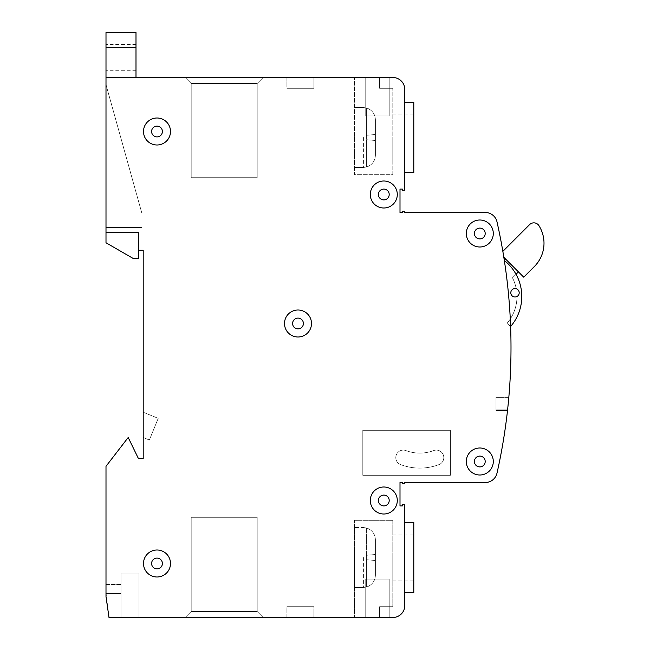 <?xml version="1.0" encoding="UTF-8"?>
<svg xmlns="http://www.w3.org/2000/svg" width="650" height="650" viewBox="0 0 650 650"><rect width="100%" height="100%" fill="white"/><g stroke="black" fill="none" stroke-linecap="round" stroke-linejoin="round"><path stroke-width="0.49" stroke-dasharray="3.25 2.44" d="M443.804 457.6A7.499 7.499 0 0 1 438.937 464.62A54.373 54.373 0 0 1 400.66 464.62A7.499 7.499 0 0 1 396.281 454.959A7.499 7.499 0 0 1 405.941 450.58A39.374 39.374 0 0 0 433.664 450.58A7.499 7.499 0 0 1 443.804 457.6A7.499 7.499 0 0 1 438.937 464.62A54.373 54.373 0 0 1 400.66 464.62A7.499 7.499 0 0 1 396.281 454.959A7.499 7.499 0 0 1 405.941 450.58A39.374 39.374 0 0 0 433.664 450.58A7.499 7.499 0 0 1 443.804 457.6A7.499 7.499 0 0 1 438.937 464.62A54.373 54.373 0 0 1 400.66 464.62A7.499 7.499 0 0 1 396.281 454.959A7.499 7.499 0 0 1 405.941 450.58A39.374 39.374 0 0 0 433.664 450.58A7.499 7.499 0 0 1 443.804 457.6A7.499 7.499 0 0 1 438.937 464.62A54.373 54.373 0 0 1 400.66 464.62A7.499 7.499 0 0 1 396.281 454.959A7.499 7.499 0 0 1 405.941 450.58A39.374 39.374 0 0 0 433.664 450.58A7.499 7.499 0 0 1 443.804 457.6A7.499 7.499 0 0 1 438.937 464.62A54.373 54.373 0 0 1 400.66 464.62A7.499 7.499 0 0 1 396.281 454.959A7.499 7.499 0 0 1 405.941 450.58A39.374 39.374 0 0 0 433.664 450.58A7.499 7.499 0 0 1 443.804 457.6A7.499 7.499 0 0 1 438.937 464.62A54.373 54.373 0 0 1 400.66 464.62A7.499 7.499 0 0 1 396.281 454.959A7.499 7.499 0 0 1 405.941 450.58A39.374 39.374 0 0 0 433.664 450.58A7.499 7.499 0 0 1 443.804 457.6M474.402 461.5A5.403 5.403 0 0 1 479.798 456.097A5.403 5.403 0 0 1 485.201 461.5A5.403 5.403 0 0 1 479.798 466.903A5.403 5.403 0 0 1 474.402 461.5A5.403 5.403 0 0 1 479.798 456.097A5.403 5.403 0 0 1 485.201 461.5A5.403 5.403 0 0 0 479.798 456.097A5.403 5.403 0 0 0 474.402 461.5A5.403 5.403 0 0 0 479.798 466.903A5.403 5.403 0 0 0 485.201 461.5A5.403 5.403 0 0 1 479.798 466.903A5.403 5.403 0 0 1 474.402 461.5A5.403 5.403 0 0 1 479.798 456.097A5.403 5.403 0 0 1 485.201 461.5A5.403 5.403 0 0 0 479.798 456.097A5.403 5.403 0 0 0 474.402 461.5A5.403 5.403 0 0 0 479.798 466.903A5.403 5.403 0 0 0 485.201 461.5A5.403 5.403 0 0 1 479.798 466.903A5.403 5.403 0 0 1 474.402 461.5M378.398 500.5A5.403 5.403 0 0 1 383.801 495.097A5.403 5.403 0 0 1 389.204 500.5A5.403 5.403 0 0 1 383.801 505.903A5.403 5.403 0 0 1 378.398 500.5A5.403 5.403 0 0 1 383.801 495.097A5.403 5.403 0 0 1 389.204 500.5A5.403 5.403 0 0 0 383.801 495.097A5.403 5.403 0 0 0 378.398 500.5A5.403 5.403 0 0 0 383.801 505.903A5.403 5.403 0 0 0 389.204 500.5A5.403 5.403 0 0 1 383.801 505.903A5.403 5.403 0 0 1 378.398 500.5A5.403 5.403 0 0 1 383.801 495.097A5.403 5.403 0 0 1 389.204 500.5A5.403 5.403 0 0 0 383.801 495.097A5.403 5.403 0 0 0 378.398 500.5A5.403 5.403 0 0 0 383.801 505.903A5.403 5.403 0 0 0 389.204 500.5A5.403 5.403 0 0 1 383.801 505.903A5.403 5.403 0 0 1 378.398 500.5M474.402 233.496A5.403 5.403 0 0 1 479.798 228.101A5.403 5.403 0 0 1 485.201 233.496A5.403 5.403 0 0 1 479.798 238.899A5.403 5.403 0 0 1 474.402 233.496A5.403 5.403 0 0 1 479.798 228.101A5.403 5.403 0 0 1 485.201 233.496A5.403 5.403 0 0 0 479.798 228.101A5.403 5.403 0 0 0 474.402 233.496A5.403 5.403 0 0 0 479.798 238.899A5.403 5.403 0 0 0 485.201 233.496A5.403 5.403 0 0 1 479.798 238.899A5.403 5.403 0 0 1 474.402 233.496A5.403 5.403 0 0 1 479.798 228.101A5.403 5.403 0 0 1 485.201 233.496A5.403 5.403 0 0 0 479.798 228.101A5.403 5.403 0 0 0 474.402 233.496A5.403 5.403 0 0 0 479.798 238.899A5.403 5.403 0 0 0 485.201 233.496A5.403 5.403 0 0 1 479.798 238.899A5.403 5.403 0 0 1 474.402 233.496M378.398 194.496A5.403 5.403 0 0 1 383.801 189.101A5.403 5.403 0 0 1 389.204 194.496A5.403 5.403 0 0 1 383.801 199.899A5.403 5.403 0 0 1 378.398 194.496A5.403 5.403 0 0 1 383.801 189.101A5.403 5.403 0 0 1 389.204 194.496A5.403 5.403 0 0 0 383.801 189.101A5.403 5.403 0 0 0 378.398 194.496A5.403 5.403 0 0 0 383.801 199.899A5.403 5.403 0 0 0 389.204 194.496A5.403 5.403 0 0 1 383.801 199.899A5.403 5.403 0 0 1 378.398 194.496A5.403 5.403 0 0 1 383.801 189.101A5.403 5.403 0 0 1 389.204 194.496A5.403 5.403 0 0 0 383.801 189.101A5.403 5.403 0 0 0 378.398 194.496A5.403 5.403 0 0 0 383.801 199.899A5.403 5.403 0 0 0 389.204 194.496A5.403 5.403 0 0 1 383.801 199.899A5.403 5.403 0 0 1 378.398 194.496M292.598 323.497A5.403 5.403 0 0 1 298.001 318.102A5.403 5.403 0 0 1 303.404 323.497A5.403 5.403 0 0 1 298.001 328.9A5.403 5.403 0 0 1 292.598 323.497A5.403 5.403 0 0 1 298.001 318.102A5.403 5.403 0 0 1 303.404 323.497A5.403 5.403 0 0 0 298.001 318.102A5.403 5.403 0 0 0 292.598 323.497A5.403 5.403 0 0 0 298.001 328.9A5.403 5.403 0 0 0 303.404 323.497A5.403 5.403 0 0 1 298.001 328.9A5.403 5.403 0 0 1 292.598 323.497A5.403 5.403 0 0 1 298.001 318.102A5.403 5.403 0 0 1 303.404 323.497A5.403 5.403 0 0 0 298.001 318.102A5.403 5.403 0 0 0 292.598 323.497A5.403 5.403 0 0 0 298.001 328.9A5.403 5.403 0 0 0 303.404 323.497A5.403 5.403 0 0 1 298.001 328.9A5.403 5.403 0 0 1 292.598 323.497M151.596 131.503A5.403 5.403 0 0 1 156.999 126.1A5.403 5.403 0 0 1 162.403 131.503A5.403 5.403 0 0 1 156.999 136.898A5.403 5.403 0 0 1 151.596 131.503A5.403 5.403 0 0 1 156.999 126.1A5.403 5.403 0 0 1 162.403 131.503A5.403 5.403 0 0 0 156.999 126.1A5.403 5.403 0 0 0 151.596 131.503A5.403 5.403 0 0 0 156.999 136.898A5.403 5.403 0 0 0 162.403 131.503A5.403 5.403 0 0 1 156.999 136.898A5.403 5.403 0 0 1 151.596 131.503A5.403 5.403 0 0 1 156.999 126.1A5.403 5.403 0 0 1 162.403 131.503A5.403 5.403 0 0 0 156.999 126.1A5.403 5.403 0 0 0 151.596 131.503A5.403 5.403 0 0 0 156.999 136.898A5.403 5.403 0 0 0 162.403 131.503A5.403 5.403 0 0 1 156.999 136.898A5.403 5.403 0 0 1 151.596 131.503M151.596 563.501A5.403 5.403 0 0 1 156.999 558.098A5.403 5.403 0 0 1 162.403 563.501A5.403 5.403 0 0 1 156.999 568.896A5.403 5.403 0 0 1 151.596 563.501A5.403 5.403 0 0 1 156.999 558.098A5.403 5.403 0 0 1 162.403 563.501A5.403 5.403 0 0 0 156.999 558.098A5.403 5.403 0 0 0 151.596 563.501A5.403 5.403 0 0 0 156.999 568.896A5.403 5.403 0 0 0 162.403 563.501A5.403 5.403 0 0 1 156.999 568.896A5.403 5.403 0 0 1 151.596 563.501A5.403 5.403 0 0 1 156.999 558.098A5.403 5.403 0 0 1 162.403 563.501A5.403 5.403 0 0 0 156.999 558.098A5.403 5.403 0 0 0 151.596 563.501A5.403 5.403 0 0 0 156.999 568.896A5.403 5.403 0 0 0 162.403 563.501A5.403 5.403 0 0 1 156.999 568.896A5.403 5.403 0 0 1 151.596 563.501M143.504 563.501A13.504 13.504 0 0 1 156.999 549.997A13.504 13.504 0 0 1 170.503 563.501A13.504 13.504 0 0 1 156.999 576.997A13.504 13.504 0 0 1 143.504 563.501A13.504 13.504 0 0 1 156.999 549.997A13.504 13.504 0 0 1 170.503 563.501A13.504 13.504 0 0 1 156.999 576.997A13.504 13.504 0 0 1 143.504 563.501A13.504 13.504 0 0 1 156.999 549.997A13.504 13.504 0 0 1 170.503 563.501A13.504 13.504 0 0 1 156.999 576.997A13.504 13.504 0 0 1 143.504 563.501A13.504 13.504 0 0 1 156.999 549.997A13.504 13.504 0 0 1 170.503 563.501A13.504 13.504 0 0 1 156.999 576.997A13.504 13.504 0 0 1 143.504 563.501A13.504 13.504 0 0 1 156.999 549.997A13.504 13.504 0 0 1 170.503 563.501A13.504 13.504 0 0 1 156.999 576.997A13.504 13.504 0 0 1 143.504 563.501A13.504 13.504 0 0 1 156.999 549.997A13.504 13.504 0 0 1 170.503 563.501A13.504 13.504 0 0 1 156.999 576.997A13.504 13.504 0 0 1 143.504 563.501A13.504 13.504 0 0 1 156.999 549.997A13.504 13.504 0 0 1 170.503 563.501A13.504 13.504 0 0 1 156.999 576.997A13.504 13.504 0 0 1 143.504 563.501A13.504 13.504 0 0 1 156.999 549.997A13.504 13.504 0 0 1 170.503 563.501A13.504 13.504 0 0 1 156.999 576.997A13.504 13.504 0 0 1 143.504 563.501A13.504 13.504 0 0 1 156.999 549.997A13.504 13.504 0 0 1 170.503 563.501A13.504 13.504 0 0 1 156.999 576.997A13.504 13.504 0 0 1 143.504 563.501A13.504 13.504 0 0 1 156.999 549.997A13.504 13.504 0 0 1 170.503 563.501A13.504 13.504 0 0 1 156.999 576.997A13.504 13.504 0 0 1 143.504 563.501A13.504 13.504 0 0 1 156.999 549.997A13.504 13.504 0 0 1 170.503 563.501A13.504 13.504 0 0 1 156.999 576.997A13.504 13.504 0 0 1 143.504 563.501M143.504 131.503A13.504 13.504 0 0 1 156.999 117.999A13.504 13.504 0 0 1 170.503 131.503A13.504 13.504 0 0 1 156.999 144.999A13.504 13.504 0 0 1 143.504 131.503A13.504 13.504 0 0 1 156.999 117.999A13.504 13.504 0 0 1 170.503 131.503A13.504 13.504 0 0 1 156.999 144.999A13.504 13.504 0 0 1 143.504 131.503A13.504 13.504 0 0 1 156.999 117.999A13.504 13.504 0 0 1 170.503 131.503A13.504 13.504 0 0 1 156.999 144.999A13.504 13.504 0 0 1 143.504 131.503A13.504 13.504 0 0 1 156.999 117.999A13.504 13.504 0 0 1 170.503 131.503A13.504 13.504 0 0 1 156.999 144.999A13.504 13.504 0 0 1 143.504 131.503A13.504 13.504 0 0 1 156.999 117.999A13.504 13.504 0 0 1 170.503 131.503A13.504 13.504 0 0 1 156.999 144.999A13.504 13.504 0 0 1 143.504 131.503A13.504 13.504 0 0 1 156.999 117.999A13.504 13.504 0 0 1 170.503 131.503A13.504 13.504 0 0 1 156.999 144.999A13.504 13.504 0 0 1 143.504 131.503A13.504 13.504 0 0 1 156.999 117.999A13.504 13.504 0 0 1 170.503 131.503A13.504 13.504 0 0 1 156.999 144.999A13.504 13.504 0 0 1 143.504 131.503A13.504 13.504 0 0 1 156.999 117.999A13.504 13.504 0 0 1 170.503 131.503A13.504 13.504 0 0 1 156.999 144.999A13.504 13.504 0 0 1 143.504 131.503A13.504 13.504 0 0 1 156.999 117.999A13.504 13.504 0 0 1 170.503 131.503A13.504 13.504 0 0 1 156.999 144.999A13.504 13.504 0 0 1 143.504 131.503A13.504 13.504 0 0 1 156.999 117.999A13.504 13.504 0 0 1 170.503 131.503A13.504 13.504 0 0 1 156.999 144.999A13.504 13.504 0 0 1 143.504 131.503A13.504 13.504 0 0 1 156.999 117.999A13.504 13.504 0 0 1 170.503 131.503A13.504 13.504 0 0 1 156.999 144.999A13.504 13.504 0 0 1 143.504 131.503M284.497 323.497A13.504 13.504 0 0 1 298.001 310.001A13.504 13.504 0 0 1 311.496 323.497A13.504 13.504 0 0 1 298.001 337.001A13.504 13.504 0 0 1 284.497 323.497A13.504 13.504 0 0 1 298.001 310.001A13.504 13.504 0 0 1 311.496 323.497A13.504 13.504 0 0 1 298.001 337.001A13.504 13.504 0 0 1 284.497 323.497A13.504 13.504 0 0 1 298.001 310.001A13.504 13.504 0 0 1 311.496 323.497A13.504 13.504 0 0 1 298.001 337.001A13.504 13.504 0 0 1 284.497 323.497A13.504 13.504 0 0 1 298.001 310.001A13.504 13.504 0 0 1 311.496 323.497A13.504 13.504 0 0 1 298.001 337.001A13.504 13.504 0 0 1 284.497 323.497A13.504 13.504 0 0 1 298.001 310.001A13.504 13.504 0 0 1 311.496 323.497A13.504 13.504 0 0 1 298.001 337.001A13.504 13.504 0 0 1 284.497 323.497A13.504 13.504 0 0 1 298.001 310.001A13.504 13.504 0 0 1 311.496 323.497A13.504 13.504 0 0 1 298.001 337.001A13.504 13.504 0 0 1 284.497 323.497A13.504 13.504 0 0 1 298.001 310.001A13.504 13.504 0 0 1 311.496 323.497A13.504 13.504 0 0 1 298.001 337.001A13.504 13.504 0 0 1 284.497 323.497A13.504 13.504 0 0 1 298.001 310.001A13.504 13.504 0 0 1 311.496 323.497A13.504 13.504 0 0 1 298.001 337.001A13.504 13.504 0 0 1 284.497 323.497A13.504 13.504 0 0 1 298.001 310.001A13.504 13.504 0 0 1 311.496 323.497A13.504 13.504 0 0 1 298.001 337.001A13.504 13.504 0 0 1 284.497 323.497A13.504 13.504 0 0 1 298.001 310.001A13.504 13.504 0 0 1 311.496 323.497A13.504 13.504 0 0 1 298.001 337.001A13.504 13.504 0 0 1 284.497 323.497A13.504 13.504 0 0 1 298.001 310.001A13.504 13.504 0 0 1 311.496 323.497A13.504 13.504 0 0 1 298.001 337.001A13.504 13.504 0 0 1 284.497 323.497M370.297 194.496A13.504 13.504 0 0 1 383.801 181.001A13.504 13.504 0 0 1 397.296 194.496A13.504 13.504 0 0 1 383.801 208A13.504 13.504 0 0 1 370.297 194.496A13.504 13.504 0 0 1 383.801 181.001A13.504 13.504 0 0 1 397.296 194.496A13.504 13.504 0 0 1 383.801 208A13.504 13.504 0 0 1 370.297 194.496A13.504 13.504 0 0 1 383.801 181.001A13.504 13.504 0 0 1 397.296 194.496A13.504 13.504 0 0 1 383.801 208A13.504 13.504 0 0 1 370.297 194.496A13.504 13.504 0 0 1 383.801 181.001A13.504 13.504 0 0 1 397.296 194.496A13.504 13.504 0 0 1 383.801 208A13.504 13.504 0 0 1 370.297 194.496A13.504 13.504 0 0 1 383.801 181.001A13.504 13.504 0 0 1 397.296 194.496A13.504 13.504 0 0 1 383.801 208A13.504 13.504 0 0 1 370.297 194.496A13.504 13.504 0 0 1 383.801 181.001A13.504 13.504 0 0 1 397.296 194.496A13.504 13.504 0 0 1 383.801 208A13.504 13.504 0 0 1 370.297 194.496A13.504 13.504 0 0 1 383.801 181.001A13.504 13.504 0 0 1 397.296 194.496A13.504 13.504 0 0 1 383.801 208A13.504 13.504 0 0 1 370.297 194.496A13.504 13.504 0 0 1 383.801 181.001A13.504 13.504 0 0 1 397.296 194.496A13.504 13.504 0 0 1 383.801 208A13.504 13.504 0 0 1 370.297 194.496A13.504 13.504 0 0 1 383.801 181.001A13.504 13.504 0 0 1 397.296 194.496A13.504 13.504 0 0 1 383.801 208A13.504 13.504 0 0 1 370.297 194.496A13.504 13.504 0 0 1 383.801 181.001A13.504 13.504 0 0 1 397.296 194.496A13.504 13.504 0 0 1 383.801 208A13.504 13.504 0 0 1 370.297 194.496A13.504 13.504 0 0 1 383.801 181.001A13.504 13.504 0 0 1 397.296 194.496A13.504 13.504 0 0 1 383.801 208A13.504 13.504 0 0 1 370.297 194.496M466.302 233.496A13.504 13.504 0 0 1 479.798 220.001A13.504 13.504 0 0 1 493.301 233.496A13.504 13.504 0 0 1 479.798 247A13.504 13.504 0 0 1 466.302 233.496A13.504 13.504 0 0 1 479.798 220.001A13.504 13.504 0 0 1 493.301 233.496A13.504 13.504 0 0 1 479.798 247A13.504 13.504 0 0 1 466.302 233.496A13.504 13.504 0 0 1 479.798 220.001A13.504 13.504 0 0 1 493.301 233.496A13.504 13.504 0 0 1 479.798 247A13.504 13.504 0 0 1 466.302 233.496A13.504 13.504 0 0 1 479.798 220.001A13.504 13.504 0 0 1 493.301 233.496A13.504 13.504 0 0 1 479.798 247A13.504 13.504 0 0 1 466.302 233.496A13.504 13.504 0 0 1 479.798 220.001A13.504 13.504 0 0 1 493.301 233.496A13.504 13.504 0 0 1 479.798 247A13.504 13.504 0 0 1 466.302 233.496A13.504 13.504 0 0 1 479.798 220.001A13.504 13.504 0 0 1 493.301 233.496A13.504 13.504 0 0 1 479.798 247A13.504 13.504 0 0 1 466.302 233.496A13.504 13.504 0 0 1 479.798 220.001A13.504 13.504 0 0 1 493.301 233.496A13.504 13.504 0 0 1 479.798 247A13.504 13.504 0 0 1 466.302 233.496A13.504 13.504 0 0 1 479.798 220.001A13.504 13.504 0 0 1 493.301 233.496A13.504 13.504 0 0 1 479.798 247A13.504 13.504 0 0 1 466.302 233.496A13.504 13.504 0 0 1 479.798 220.001A13.504 13.504 0 0 1 493.301 233.496A13.504 13.504 0 0 1 479.798 247A13.504 13.504 0 0 1 466.302 233.496A13.504 13.504 0 0 1 479.798 220.001A13.504 13.504 0 0 1 493.301 233.496A13.504 13.504 0 0 1 479.798 247A13.504 13.504 0 0 1 466.302 233.496A13.504 13.504 0 0 1 479.798 220.001A13.504 13.504 0 0 1 493.301 233.496A13.504 13.504 0 0 1 479.798 247A13.504 13.504 0 0 1 466.302 233.496M370.297 500.5A13.504 13.504 0 0 1 383.801 486.996A13.504 13.504 0 0 1 397.296 500.5A13.504 13.504 0 0 1 383.801 514.004A13.504 13.504 0 0 1 370.297 500.5A13.504 13.504 0 0 1 383.801 486.996A13.504 13.504 0 0 1 397.296 500.5A13.504 13.504 0 0 1 383.801 514.004A13.504 13.504 0 0 1 370.297 500.5A13.504 13.504 0 0 1 383.801 486.996A13.504 13.504 0 0 1 397.296 500.5A13.504 13.504 0 0 1 383.801 514.004A13.504 13.504 0 0 1 370.297 500.5A13.504 13.504 0 0 1 383.801 486.996A13.504 13.504 0 0 1 397.296 500.5A13.504 13.504 0 0 1 383.801 514.004A13.504 13.504 0 0 1 370.297 500.5A13.504 13.504 0 0 1 383.801 486.996A13.504 13.504 0 0 1 397.296 500.5A13.504 13.504 0 0 1 383.801 514.004A13.504 13.504 0 0 1 370.297 500.5A13.504 13.504 0 0 1 383.801 486.996A13.504 13.504 0 0 1 397.296 500.5A13.504 13.504 0 0 1 383.801 514.004A13.504 13.504 0 0 1 370.297 500.5A13.504 13.504 0 0 1 383.801 486.996A13.504 13.504 0 0 1 397.296 500.5A13.504 13.504 0 0 1 383.801 514.004A13.504 13.504 0 0 1 370.297 500.5A13.504 13.504 0 0 1 383.801 486.996A13.504 13.504 0 0 1 397.296 500.5A13.504 13.504 0 0 1 383.801 514.004A13.504 13.504 0 0 1 370.297 500.5A13.504 13.504 0 0 1 383.801 486.996A13.504 13.504 0 0 1 397.296 500.5A13.504 13.504 0 0 1 383.801 514.004A13.504 13.504 0 0 1 370.297 500.5A13.504 13.504 0 0 1 383.801 486.996A13.504 13.504 0 0 1 397.296 500.5A13.504 13.504 0 0 1 383.801 514.004A13.504 13.504 0 0 1 370.297 500.5A13.504 13.504 0 0 1 383.801 486.996A13.504 13.504 0 0 1 397.296 500.5A13.504 13.504 0 0 1 383.801 514.004A13.504 13.504 0 0 1 370.297 500.5M466.302 461.5A13.504 13.504 0 0 1 479.798 447.996A13.504 13.504 0 0 1 493.301 461.5A13.504 13.504 0 0 1 479.798 475.004A13.504 13.504 0 0 1 466.302 461.5A13.504 13.504 0 0 1 479.798 447.996A13.504 13.504 0 0 1 493.301 461.5A13.504 13.504 0 0 1 479.798 475.004A13.504 13.504 0 0 1 466.302 461.5A13.504 13.504 0 0 1 479.798 447.996A13.504 13.504 0 0 1 493.301 461.5A13.504 13.504 0 0 1 479.798 475.004A13.504 13.504 0 0 1 466.302 461.5A13.504 13.504 0 0 1 479.798 447.996A13.504 13.504 0 0 1 493.301 461.5A13.504 13.504 0 0 1 479.798 475.004A13.504 13.504 0 0 1 466.302 461.5A13.504 13.504 0 0 1 479.798 447.996A13.504 13.504 0 0 1 493.301 461.5A13.504 13.504 0 0 1 479.798 475.004A13.504 13.504 0 0 1 466.302 461.5A13.504 13.504 0 0 1 479.798 447.996A13.504 13.504 0 0 1 493.301 461.5A13.504 13.504 0 0 1 479.798 475.004A13.504 13.504 0 0 1 466.302 461.5A13.504 13.504 0 0 1 479.798 447.996A13.504 13.504 0 0 1 493.301 461.5A13.504 13.504 0 0 1 479.798 475.004A13.504 13.504 0 0 1 466.302 461.5A13.504 13.504 0 0 1 479.798 447.996A13.504 13.504 0 0 1 493.301 461.5A13.504 13.504 0 0 1 479.798 475.004A13.504 13.504 0 0 1 466.302 461.5A13.504 13.504 0 0 1 479.798 447.996A13.504 13.504 0 0 1 493.301 461.5A13.504 13.504 0 0 1 479.798 475.004A13.504 13.504 0 0 1 466.302 461.5A13.504 13.504 0 0 1 479.798 447.996A13.504 13.504 0 0 1 493.301 461.5A13.504 13.504 0 0 1 479.798 475.004A13.504 13.504 0 0 1 466.302 461.5A13.504 13.504 0 0 1 479.798 447.996A13.504 13.504 0 0 1 493.301 461.5A13.504 13.504 0 0 1 479.798 475.004A13.504 13.504 0 0 1 466.302 461.5M521.779 296.506A45.874 45.874 0 0 1 510.616 326.503L506.984 323.359A41.072 41.072 0 0 0 516.977 296.489A4.201 4.201 0 0 0 519.204 292.784A4.201 4.201 0 0 1 516.977 296.489A41.072 41.072 0 0 1 506.984 323.359A41.072 41.072 0 0 0 516.977 296.489A41.072 41.072 0 0 1 506.984 323.359A41.072 41.072 0 0 0 516.977 296.489A4.201 4.201 0 0 0 516.246 288.771A4.201 4.201 0 0 1 515.003 296.985A4.201 4.201 0 0 1 510.802 292.784A4.201 4.201 0 0 1 515.003 288.584A4.201 4.201 0 0 1 519.204 292.784A4.201 4.201 0 0 0 516.246 288.771A41.072 41.072 0 0 0 512.476 277.81A41.072 41.072 0 0 1 516.246 288.771A4.201 4.201 0 0 1 515.003 296.985A4.201 4.201 0 0 1 510.802 292.784A4.201 4.201 0 0 1 515.003 288.584A4.201 4.201 0 0 1 519.204 292.784A4.201 4.201 0 0 1 515.003 296.985A4.201 4.201 0 0 1 510.802 292.784A4.201 4.201 0 0 1 515.003 288.584A4.201 4.201 0 0 1 519.204 292.784A4.201 4.201 0 0 0 516.246 288.771A41.072 41.072 0 0 0 512.476 277.81A41.072 41.072 0 0 1 516.246 288.771A4.201 4.201 0 0 1 515.003 296.985A4.201 4.201 0 0 1 510.802 292.784A4.201 4.201 0 0 1 515.003 288.584A4.201 4.201 0 0 1 519.204 292.784A4.201 4.201 0 0 1 515.003 296.985A4.201 4.201 0 0 1 510.802 292.784A4.201 4.201 0 0 1 515.003 288.584A4.201 4.201 0 0 1 516.977 296.489A41.072 41.072 0 0 1 506.984 323.359L510.616 326.503A45.874 45.874 0 0 0 516.027 274.259L512.476 277.81A41.072 41.072 0 0 1 516.246 288.771A41.072 41.072 0 0 0 512.476 277.81L518.424 271.863L505.7 259.131L504.327 260.504A45.874 45.874 0 0 1 516.027 274.259L518.424 271.863L505.7 259.131L504.327 260.504A45.874 45.874 0 0 1 521.779 296.506A45.874 45.874 0 0 0 516.027 274.259L512.476 277.81L518.424 271.863L505.7 259.131L504.327 260.504A45.874 45.874 0 0 1 516.027 274.259L518.424 271.863L505.7 259.131L504.327 260.504A570.602 570.602 0 0 1 510.616 326.503A45.874 45.874 0 0 0 521.779 296.506A45.874 45.874 0 0 1 510.616 326.503A45.874 45.874 0 0 0 516.027 274.259L512.476 277.81L518.424 271.863L505.7 259.131L504.327 260.504A570.602 570.602 0 0 1 510.616 326.503A45.874 45.874 0 0 0 504.327 260.504A45.874 45.874 0 0 1 510.616 326.503A45.874 45.874 0 0 0 521.779 296.506A45.874 45.874 0 0 1 510.616 326.503L506.984 323.359L510.616 326.503A570.602 570.602 0 0 0 504.327 260.504A45.874 45.874 0 0 1 521.779 296.506A45.874 45.874 0 0 0 504.327 260.504A570.602 570.602 0 0 1 510.616 326.503L506.984 323.359L510.616 326.503A570.602 570.602 0 0 0 504.327 260.504A45.874 45.874 0 0 1 521.779 296.506A45.874 45.874 0 0 0 504.327 260.504A45.874 45.874 0 0 1 510.616 326.503A570.602 570.602 0 0 0 504.327 260.504A45.874 45.874 0 0 1 516.027 274.259M413.798 592.597L404.804 592.597L413.798 592.597L413.798 522.397L413.798 592.597L413.798 522.397L413.798 592.597L413.798 522.397L404.804 522.397L404.804 592.597L404.804 522.397L404.804 592.597L404.804 522.397L404.804 592.597L404.804 522.397L413.798 522.397M413.798 172.599L404.804 172.599L413.798 172.599L413.798 102.399L413.798 172.599L413.798 102.399L413.798 172.599L413.798 102.399L404.804 102.399L404.804 172.599L404.804 102.399L404.804 172.599L404.804 102.399L404.804 172.599L404.804 102.399L404.804 172.599L404.804 102.399L413.798 102.399M544.001 243.222A33.004 33.004 0 0 0 538.939 225.656A5.996 5.996 0 0 0 529.612 224.607L502.848 251.379A570.602 570.602 0 0 1 503.815 257.254A570.602 570.602 0 0 0 502.848 251.379A570.602 570.602 0 0 1 503.815 257.254L523.729 277.16L534.332 266.557A33.004 33.004 0 0 0 538.939 225.656A5.996 5.996 0 0 0 529.612 224.607A5.996 5.996 0 0 1 538.939 225.656A33.004 33.004 0 0 1 544.001 243.222A33.004 33.004 0 0 0 538.939 225.656A5.996 5.996 0 0 0 529.612 224.607L502.848 251.379A570.602 570.602 0 0 1 503.815 257.254L523.729 277.16L534.332 266.557A33.004 33.004 0 0 0 538.939 225.656A5.996 5.996 0 0 0 529.612 224.607L502.848 251.379A570.602 570.602 0 0 1 503.815 257.254L523.729 277.16L534.332 266.557A33.004 33.004 0 0 0 544.001 243.222A33.004 33.004 0 0 1 534.332 266.557A33.004 33.004 0 0 0 544.001 243.222M105.999 57.403L105.999 44.501L105.999 57.403M135.996 57.403L135.996 44.501L135.996 57.403M286.902 617.5L286.902 606.702L313.901 606.702L313.901 617.5L286.902 617.5L313.901 617.5L286.902 617.5L313.901 617.5L286.902 617.5L313.901 617.5L313.901 606.702L286.902 606.702L286.902 617.5L313.901 617.5L313.901 606.702L286.902 606.702L313.901 606.702L286.902 606.702L286.902 617.5L313.901 617.5M286.902 88.303L313.901 88.303L286.902 88.303L286.902 77.496L313.901 77.496L286.902 77.496L313.901 77.496L286.902 77.496L313.901 77.496L286.902 77.496L286.902 88.303L313.901 88.303L313.901 77.496L313.901 88.303L286.902 88.303L313.901 88.303L286.902 88.303L286.902 77.496M375.399 155.244L375.399 137.499L375.399 155.244C375.123 160.834 372.401 164.678 367.226 166.782L367.226 166.782C372.401 164.678 375.123 160.834 375.399 155.244L375.399 119.754L375.399 155.244C375.123 160.834 372.401 164.678 367.226 166.782L366.397 166.709L367.226 166.782C372.401 164.678 375.123 160.834 375.399 155.244L375.399 137.499L375.399 155.244C375.123 160.834 372.401 164.678 367.226 166.782L366.397 166.709L367.226 166.782C372.401 164.678 375.123 160.834 375.399 155.244L375.399 119.754L375.399 134.501L366.397 135.289L375.399 134.501L366.397 135.289L366.397 166.709L367.226 166.782L366.397 166.709L366.397 139.709L375.399 140.498L375.399 155.244M354.396 557.497L354.396 587.503L354.396 557.497M354.396 137.499L354.396 167.497L354.396 137.499M392.803 137.499L392.803 160.899L392.803 137.499M392.803 557.497L392.803 580.897L392.803 557.497M375.399 557.497L375.399 539.752C375.123 534.162 372.401 530.319 367.226 528.214L367.226 528.214C372.401 530.319 375.123 534.162 375.399 539.752L375.399 557.497L375.399 539.752C375.123 534.162 372.401 530.319 367.226 528.214L366.397 528.288L367.226 528.214C372.401 530.319 375.123 534.162 375.399 539.752L375.399 575.25L375.399 539.752C375.123 534.162 372.401 530.319 367.226 528.214L366.397 528.288L367.226 528.214C372.401 530.319 375.123 534.162 375.399 539.752L375.399 560.503L375.399 539.752L375.399 560.503L366.397 559.715L375.399 560.503L366.397 559.715L375.399 560.503L375.399 575.25L375.399 557.497M367.226 586.788C372.393 584.683 375.115 580.84 375.399 575.25L375.399 560.503L366.397 559.715L366.397 555.287L375.399 554.499L366.397 555.287L375.399 554.499L366.397 555.287L366.397 559.715L375.399 560.503L366.397 559.715L375.399 560.503L375.399 575.25C375.115 580.84 372.393 584.683 367.226 586.788L367.226 586.788C372.393 584.683 375.115 580.84 375.399 575.25C375.115 580.84 372.393 584.683 367.226 586.788L367.226 586.788C372.393 584.683 375.115 580.84 375.399 575.25C375.115 580.84 372.393 584.683 367.226 586.788L366.397 586.714L366.397 528.288L367.226 528.214L366.397 528.288L366.397 555.287L375.399 554.499L366.397 555.287L375.399 554.499L366.397 555.287L366.397 559.715L375.399 560.503L366.397 559.715L375.399 560.503L366.397 559.715L366.397 528.288L366.397 555.287L375.399 554.499L366.397 555.287L375.399 554.499L366.397 555.287L366.397 586.714L367.226 586.788L366.397 586.714L366.397 559.715L366.397 586.714L367.226 586.788L366.397 586.714L366.397 559.715L366.397 586.714L367.226 586.788M105.999 584.496L120.997 584.496L120.997 593.499L120.997 584.496L105.999 584.496L105.999 593.499L105.999 584.496L105.999 593.499L105.999 584.496L105.999 593.499L105.999 584.496L120.997 584.496L120.997 617.5L139.002 617.5L120.997 617.5L139.002 617.5L139.002 573.097L139.002 617.5L108.997 617.5L105.999 596.497L108.997 617.5L392.803 617.5A12.001 12.001 0 0 0 404.804 605.499L404.804 504.701L402.399 504.701L404.804 504.701L404.804 605.499A12.001 12.001 0 0 1 392.803 617.5A12.001 12.001 0 0 0 404.804 605.499L404.804 504.701L402.399 504.701L404.804 504.701L404.804 605.499A12.001 12.001 0 0 1 392.803 617.5L379.6 617.5L379.6 606.702L392.803 606.702L379.6 606.702L379.6 617.5L354.396 617.5L365.202 617.5L365.202 579.101L389.204 579.101L389.204 617.5L379.6 617.5L379.6 606.702L392.803 606.702L379.6 606.702L379.6 617.5L354.396 617.5L365.202 617.5L365.202 579.101L389.204 579.101L389.204 617.5L392.803 617.5A12.001 12.001 0 0 0 404.804 605.499L404.804 504.701L402.399 504.701L402.399 505.903L402.399 504.701L402.399 505.903L402.399 504.701L402.399 505.903L400.002 505.903L402.399 505.903L400.002 505.903L400.002 482.503L400.002 505.903L400.002 482.503L402.399 482.503L400.002 482.503L402.399 482.503L402.399 483.698L402.399 482.503L402.399 483.698L402.399 482.503L402.399 483.698L404.804 483.698L404.804 482.503L485.29 482.503A12.001 12.001 0 0 0 496.998 473.143A570.602 570.602 0 0 0 496.998 221.861A12.001 12.001 0 0 0 485.29 212.501L404.804 212.501L404.804 211.299L402.399 211.299L404.804 211.299L404.804 212.501L404.804 211.299L402.399 211.299L404.804 211.299L404.804 212.501L404.804 211.299L402.399 211.299L402.399 212.501L402.399 211.299L402.399 212.501L402.399 211.299L402.399 212.501L400.002 212.501L402.399 212.501L400.002 212.501L400.002 189.101L400.002 212.501L400.002 189.101L402.399 189.101L400.002 189.101L402.399 189.101L402.399 190.304L402.399 189.101L402.399 190.304L402.399 189.101L402.399 190.304L404.804 190.304L404.804 89.497A12.001 12.001 0 0 0 392.803 77.496L389.204 77.496L389.204 115.903L365.202 115.903L365.202 77.496L354.396 77.496L389.204 77.496L389.204 115.903L365.202 115.903L365.202 77.496L105.999 77.496L105.999 232.302L105.999 77.496L105.999 232.302L138.401 232.302L105.999 232.302L138.401 232.302L138.401 258.7L133.599 258.7L105.999 242.767L105.999 47.499L105.999 242.767L133.599 258.7L105.999 242.767L105.999 32.5L105.999 242.767L133.599 258.7L138.401 258.7L133.599 258.7L105.999 242.767L105.999 32.5L105.999 47.499L135.996 47.499L135.996 77.496L105.999 77.496L105.999 232.302L138.401 232.302L138.401 250.299L138.401 232.302L105.999 232.302L135.996 232.302L105.999 232.302L105.999 77.496L105.999 232.302L105.999 77.496L105.999 232.302L138.401 232.302L138.401 258.7L138.401 232.302L138.401 250.299L138.401 232.302L105.999 232.302L105.999 77.496L105.999 232.302L138.401 232.302L138.401 258.7L133.599 258.7L138.401 258.7L138.401 232.302L138.401 250.299L138.401 232.302L105.999 232.302L105.999 77.496L105.999 232.302M507.512 410.499A570.602 570.602 0 0 0 508.82 397.296A570.602 570.602 0 0 1 507.512 410.499L495.999 410.499L495.999 397.296L495.999 410.499L495.999 397.296L495.999 410.499L495.999 397.296L495.999 410.499L507.512 410.499A570.602 570.602 0 0 0 508.82 397.296L495.999 397.296L508.82 397.296A570.602 570.602 0 0 1 507.512 410.499L495.999 410.499L507.512 410.499A570.602 570.602 0 0 0 508.82 397.296L495.999 397.296L508.82 397.296A570.602 570.602 0 0 1 507.512 410.499L495.999 410.499L507.512 410.499M263.201 77.496L185.201 77.496L263.201 77.496L257.197 83.501L191.197 83.501L257.197 83.501L191.197 83.501L185.201 77.496L263.201 77.496L257.197 83.501L191.197 83.501L185.201 77.496L263.201 77.496L185.201 77.496L191.197 83.501L257.197 83.501L257.197 177.702L191.197 177.702L191.197 83.501L185.201 77.496L263.201 77.496L257.197 83.501L257.197 177.702L257.197 83.501L257.197 177.702L191.197 177.702L191.197 83.501L257.197 83.501L263.201 77.496L257.197 83.501L257.197 177.702L191.197 177.702L257.197 177.702L257.197 83.501L263.201 77.496M135.996 77.496L135.996 232.302L135.996 47.499L105.999 47.499L105.999 32.5L135.996 32.5L105.999 32.5L135.996 32.5L105.999 32.5L135.996 32.5L135.996 77.496L105.999 77.496L389.204 77.496L389.204 115.903L365.202 115.903L365.202 77.496L354.396 77.496L389.204 77.496L389.204 88.303L379.6 88.303L379.6 77.496L379.6 88.303L392.803 88.303L389.204 88.303L389.204 115.903L365.202 115.903L365.202 77.496L105.999 77.496L135.996 77.496L135.996 232.302L135.996 77.496L135.996 232.302L135.996 77.496L105.999 77.496L392.803 77.496A12.001 12.001 0 0 1 404.804 89.497A12.001 12.001 0 0 0 392.803 77.496L389.204 77.496L389.204 115.903L365.202 115.903L365.202 77.496L365.202 115.903L389.204 115.903L389.204 88.303L379.6 88.303L379.6 77.496L379.6 88.303L392.803 88.303L379.6 88.303L379.6 77.496L379.6 88.303L392.803 88.303L389.204 88.303L389.204 77.496L392.803 77.496A12.001 12.001 0 0 1 404.804 89.497L404.804 190.304L402.399 190.304L404.804 190.304L404.804 89.497A12.001 12.001 0 0 0 392.803 77.496L105.999 77.496L135.996 77.496L135.996 232.302L135.996 47.499L105.999 47.499L135.996 47.499L135.996 232.302L135.996 77.496L105.999 77.496M105.999 84.703L105.999 227.5L142.001 227.5L142.001 213.704L105.999 84.703L105.999 227.5L142.001 227.5L142.001 213.704L105.999 84.703L105.999 227.5L142.001 227.5L142.001 213.704L105.999 84.703L105.999 227.5L142.001 227.5L142.001 213.704L105.999 84.703L105.999 227.5L142.001 227.5L142.001 213.704L105.999 84.703L105.999 227.5L142.001 227.5L142.001 213.704L105.999 84.703M138.401 250.299L143.203 250.299L138.401 250.299L143.203 250.299L138.401 250.299L143.203 250.299L143.203 412.23L158.202 418.348L143.203 412.23L143.203 250.299L143.203 412.23L158.202 418.348L149.362 440.017L143.203 437.499L143.203 412.23L158.202 418.348L149.362 440.017L143.203 437.499L143.203 458.502L143.203 412.23L158.202 418.348L149.362 440.017L143.203 437.499L143.203 412.23L158.202 418.348L149.362 440.017L143.203 437.499L143.203 458.502L138.401 458.502L143.203 458.502L138.401 458.502L128.196 437.499L138.401 458.502L128.196 437.499L138.401 458.502L128.196 437.499L105.999 466.302L105.999 596.497L105.999 593.499L108.997 617.5L120.997 617.5L108.997 617.5L105.999 596.497L108.997 617.5L105.999 596.497L105.999 466.302L128.196 437.499L105.999 466.302L105.999 596.497L105.999 466.302L128.196 437.499L105.999 466.302L105.999 596.497L105.999 593.499L120.997 593.499L105.999 593.499L120.997 593.499L105.999 593.499L120.997 593.499L105.999 593.499L108.997 617.5L139.002 617.5L139.002 573.097L139.002 617.5L108.997 617.5L139.002 617.5L120.997 617.5L120.997 573.097L120.997 617.5L120.997 593.499L120.997 617.5L108.997 617.5L105.999 596.497L108.997 617.5L105.999 596.497L108.997 617.5L365.202 617.5L354.396 617.5L354.396 520.301L392.803 520.301L392.803 606.702L389.204 606.702L389.204 617.5L389.204 579.101L389.204 606.702L379.6 606.702L392.803 606.702L392.803 520.301L354.396 520.301L354.396 617.5L354.396 520.301L392.803 520.301L392.803 606.702L392.803 520.301L354.396 520.301L354.396 617.5L365.202 617.5L365.202 579.101L389.204 579.101L389.204 617.5L389.204 579.101L365.202 579.101L389.204 579.101L365.202 579.101L365.202 617.5L365.202 579.101L365.202 617.5L108.997 617.5L120.997 617.5L120.997 573.097L139.002 573.097L139.002 617.5L139.002 573.097L120.997 573.097L120.997 617.5L120.997 584.496M263.201 617.5L185.201 617.5L263.201 617.5L257.197 611.504L191.197 611.504L257.197 611.504L191.197 611.504L185.201 617.5L263.201 617.5L257.197 611.504L191.197 611.504L185.201 617.5L263.201 617.5L185.201 617.5L263.201 617.5L257.197 611.504L257.197 517.303L191.197 517.303L191.197 611.504L257.197 611.504L257.197 517.303L257.197 611.504L257.197 517.303L191.197 517.303L191.197 611.504L185.201 617.5L263.201 617.5L257.197 611.504L257.197 517.303L191.197 517.303L257.197 517.303L257.197 611.504L191.197 611.504L185.201 617.5L263.201 617.5L257.197 611.504L263.201 617.5M392.803 174.704L392.803 88.303L392.803 174.704L354.396 174.704L354.396 77.496L354.396 174.704L392.803 174.704L392.803 88.303L392.803 174.704L354.396 174.704L354.396 77.496L354.396 174.704L392.803 174.704L392.803 88.303L392.803 174.704L354.396 174.704L354.396 77.496L354.396 174.704L392.803 174.704M450.401 430.3L450.401 475.296L362.798 475.296L362.798 430.3L450.401 430.3L450.401 475.296L362.798 475.296L362.798 430.3L450.401 430.3L450.401 475.296L362.798 475.296L362.798 430.3L450.401 430.3L450.401 475.296L362.798 475.296L362.798 430.3L450.401 430.3L450.401 475.296L362.798 475.296L362.798 430.3L450.401 430.3L450.401 475.296L362.798 475.296L362.798 430.3L450.401 430.3M485.29 212.501A12.001 12.001 0 0 1 496.998 221.861A12.001 12.001 0 0 0 485.29 212.501L404.804 212.501L485.29 212.501A12.001 12.001 0 0 1 496.998 221.861A570.602 570.602 0 0 1 510.997 347.498A570.602 570.602 0 0 0 496.998 221.861A570.602 570.602 0 0 1 510.997 347.498A570.602 570.602 0 0 0 496.998 221.861A12.001 12.001 0 0 0 485.29 212.501M375.399 119.754L375.399 137.499L375.399 119.754L375.399 134.501L366.397 135.289L375.399 134.501L375.399 119.754L375.399 137.499L375.399 119.754L375.399 134.501L366.397 135.289L366.397 139.709L375.399 140.498L375.399 134.501L366.397 135.289L375.399 134.501L375.399 119.754C375.115 114.156 372.393 110.313 367.226 108.217L367.226 108.217C372.393 110.313 375.115 114.156 375.399 119.754C375.115 114.156 372.393 110.313 367.226 108.217L367.226 108.217C372.393 110.313 375.115 114.156 375.399 119.754C375.115 114.156 372.393 110.313 367.226 108.217L367.226 108.217C372.393 110.313 375.115 114.156 375.399 119.754M366.397 108.29L366.397 135.289L375.399 134.501L366.397 135.289L366.397 139.709L366.397 135.289L375.399 134.501L366.397 135.289L366.397 108.29L367.226 108.217L366.397 108.29L366.397 135.289L366.397 108.29L367.226 108.217L366.397 108.29L366.397 139.709L375.399 140.498L366.397 139.709L366.397 166.709L366.397 139.709L375.399 140.498L366.397 139.709L375.399 140.498L366.397 139.709L366.397 166.709L366.397 139.709L375.399 140.498L366.397 139.709L366.397 108.29L367.226 108.217L366.397 108.29M507.577 409.898L495.999 409.898L495.999 397.898L495.999 409.898L495.999 397.898L495.999 409.898L495.999 397.898L495.999 409.898L507.577 409.898A570.602 570.602 0 0 0 508.771 397.898L495.999 397.898L508.771 397.898A570.602 570.602 0 0 1 507.577 409.898L495.999 409.898L507.577 409.898A570.602 570.602 0 0 0 508.771 397.898L495.999 397.898L508.771 397.898A570.602 570.602 0 0 1 507.577 409.898L495.999 409.898L507.577 409.898A570.602 570.602 0 0 0 508.771 397.898L495.999 397.898L508.771 397.898A570.602 570.602 0 0 1 507.577 409.898M496.998 473.143A570.602 570.602 0 0 0 510.997 347.498A570.602 570.602 0 0 1 496.998 473.143A12.001 12.001 0 0 1 485.29 482.503L404.804 482.503L485.29 482.503A12.001 12.001 0 0 0 496.998 473.143A570.602 570.602 0 0 0 510.997 347.498A570.602 570.602 0 0 1 496.998 473.143M404.804 483.698L404.804 482.503L404.804 483.698L402.399 483.698L404.804 483.698L404.804 482.503L404.804 483.698L402.399 483.698L404.804 483.698M191.197 517.303L191.197 611.504L185.201 617.5L191.197 611.504L191.197 517.303L257.197 517.303L191.197 517.303L191.197 611.504L191.197 517.303M191.197 177.702L191.197 83.501L185.201 77.496L191.197 83.501L191.197 177.702L257.197 177.702L191.197 177.702L191.197 83.501L191.197 177.702M120.997 573.097L139.002 573.097L120.997 573.097L120.997 617.5L120.997 573.097L139.002 573.097L120.997 573.097M313.901 88.303L313.901 77.496M503.815 257.254L523.729 277.16L503.815 257.254A570.602 570.602 0 0 0 502.848 251.379L529.612 224.607L502.848 251.379M518.424 271.863L505.7 259.131M392.803 520.301L392.803 606.702L392.803 520.301L354.396 520.301L354.396 617.5L354.396 520.301L392.803 520.301M379.6 606.702L379.6 617.5L379.6 606.702M404.804 190.304L402.399 190.304L404.804 190.304M149.362 440.017L143.203 437.499L149.362 440.017L158.202 418.348L149.362 440.017M366.397 139.709L375.399 140.498L366.397 139.709M366.397 555.287L366.397 528.288L366.397 555.287M286.902 606.702L313.901 606.702M135.996 47.499L105.999 47.499M516.977 296.489A4.201 4.201 0 0 0 519.204 292.784A4.201 4.201 0 0 1 516.977 296.489M508.82 397.296L495.999 397.296L508.82 397.296M363.399 137.499L363.399 167.497L363.399 137.499M363.399 557.497L363.399 587.503L363.399 557.497M135.996 44.501L105.999 44.501M354.396 167.497L363.399 167.497L367.429 166.806L363.399 167.497L354.396 167.497L363.399 167.497L367.429 166.806M367.429 586.804L363.399 587.503L354.396 587.503L363.399 587.503L367.429 586.804L363.399 587.503L354.396 587.503M392.803 114.099L413.798 114.099M392.803 534.097L413.798 534.097M367.429 528.198L363.399 527.499L367.429 528.198L363.399 527.499L354.396 527.499M392.803 580.897L413.798 580.897M392.803 160.899L413.798 160.899M367.429 108.201L363.399 107.502L354.396 107.502L363.399 107.502L367.429 108.201L363.399 107.502L354.396 107.502M135.996 70.297L105.999 70.297"/><path stroke-width="0.97" d="M485.201 461.5A5.403 5.403 0 0 0 479.798 456.097A5.403 5.403 0 0 0 474.402 461.5A5.403 5.403 0 0 0 479.798 466.903A5.403 5.403 0 0 0 485.201 461.5M389.204 500.5A5.403 5.403 0 0 0 383.801 495.097A5.403 5.403 0 0 0 378.398 500.5A5.403 5.403 0 0 0 383.801 505.903A5.403 5.403 0 0 0 389.204 500.5M485.201 233.496A5.403 5.403 0 0 0 479.798 228.101A5.403 5.403 0 0 0 474.402 233.496A5.403 5.403 0 0 0 479.798 238.899A5.403 5.403 0 0 0 485.201 233.496M389.204 194.496A5.403 5.403 0 0 0 383.801 189.101A5.403 5.403 0 0 0 378.398 194.496A5.403 5.403 0 0 0 383.801 199.899A5.403 5.403 0 0 0 389.204 194.496M303.404 323.497A5.403 5.403 0 0 0 298.001 318.102A5.403 5.403 0 0 0 292.598 323.497A5.403 5.403 0 0 0 298.001 328.9A5.403 5.403 0 0 0 303.404 323.497M162.403 131.503A5.403 5.403 0 0 0 156.999 126.1A5.403 5.403 0 0 0 151.596 131.503A5.403 5.403 0 0 0 156.999 136.898A5.403 5.403 0 0 0 162.403 131.503M162.403 563.501A5.403 5.403 0 0 0 156.999 558.098A5.403 5.403 0 0 0 151.596 563.501A5.403 5.403 0 0 0 156.999 568.896A5.403 5.403 0 0 0 162.403 563.501M143.504 563.501A13.504 13.504 0 0 1 156.999 549.997A13.504 13.504 0 0 1 170.503 563.501A13.504 13.504 0 0 1 156.999 576.997A13.504 13.504 0 0 1 143.504 563.501M143.504 131.503A13.504 13.504 0 0 1 156.999 117.999A13.504 13.504 0 0 1 170.503 131.503A13.504 13.504 0 0 1 156.999 144.999A13.504 13.504 0 0 1 143.504 131.503M284.497 323.497A13.504 13.504 0 0 1 298.001 310.001A13.504 13.504 0 0 1 311.496 323.497A13.504 13.504 0 0 1 298.001 337.001A13.504 13.504 0 0 1 284.497 323.497M370.297 194.496A13.504 13.504 0 0 1 383.801 181.001A13.504 13.504 0 0 1 397.296 194.496A13.504 13.504 0 0 1 383.801 208A13.504 13.504 0 0 1 370.297 194.496M466.302 233.496A13.504 13.504 0 0 1 479.798 220.001A13.504 13.504 0 0 1 493.301 233.496A13.504 13.504 0 0 1 479.798 247A13.504 13.504 0 0 1 466.302 233.496M370.297 500.5A13.504 13.504 0 0 1 383.801 486.996A13.504 13.504 0 0 1 397.296 500.5A13.504 13.504 0 0 1 383.801 514.004A13.504 13.504 0 0 1 370.297 500.5M466.302 461.5A13.504 13.504 0 0 1 479.798 447.996A13.504 13.504 0 0 1 493.301 461.5A13.504 13.504 0 0 1 479.798 475.004A13.504 13.504 0 0 1 466.302 461.5M510.802 292.784A4.201 4.201 0 0 1 515.003 288.584A4.201 4.201 0 0 1 519.204 292.784A4.201 4.201 0 0 1 515.003 296.985A4.201 4.201 0 0 1 510.802 292.784M404.804 522.397L413.798 522.397L413.798 592.597L404.804 592.597M404.804 102.399L404.804 89.497L404.804 102.399L413.798 102.399L413.798 172.599L404.804 172.599L404.804 190.304L404.804 89.497A12.001 12.001 0 0 0 392.803 77.496L105.999 77.496L105.999 232.302L138.401 232.302L138.401 258.7L133.599 258.7L105.999 242.767L105.999 232.302M503.815 257.254L523.729 277.16L534.332 266.557A33.004 33.004 0 0 0 538.939 225.656A5.996 5.996 0 0 0 529.612 224.607L502.848 251.379M505.7 259.131L504.327 260.504A45.874 45.874 0 0 1 510.616 326.503A45.874 45.874 0 0 0 521.779 296.506M138.401 250.299L143.203 250.299L143.203 458.502L143.203 250.299L143.203 458.502L138.401 458.502L143.203 458.502L138.401 458.502L128.196 437.499L105.999 466.302L105.999 596.497L108.997 617.5L392.803 617.5A12.001 12.001 0 0 0 404.804 605.499L404.804 504.701L402.399 504.701L402.399 505.903L400.002 505.903L402.399 505.903L400.002 505.903L400.002 482.503L400.002 505.903L400.002 482.503L402.399 482.503L400.002 482.503L402.399 482.503L402.399 483.698L404.804 483.698L404.804 482.503L485.29 482.503A12.001 12.001 0 0 0 496.998 473.143A570.602 570.602 0 0 0 496.998 221.861A12.001 12.001 0 0 0 485.29 212.501L404.804 212.501L404.804 211.299L402.399 211.299L402.399 212.501L400.002 212.501L402.399 212.501L400.002 212.501L400.002 189.101L400.002 212.501L400.002 189.101L402.399 189.101L400.002 189.101L402.399 189.101L402.399 190.304L404.804 190.304L404.804 172.599M105.999 77.496L105.999 32.5L135.996 32.5L135.996 47.499L105.999 47.499M516.027 274.259L518.424 271.863M135.996 77.496L135.996 47.499M139.002 617.5L185.201 617.5L139.002 617.5M263.201 617.5L286.902 617.5L263.201 617.5M313.901 617.5L354.396 617.5L313.901 617.5M365.202 617.5L392.803 617.5L365.202 617.5M404.804 482.503L485.29 482.503A12.001 12.001 0 0 0 496.998 473.143A12.001 12.001 0 0 1 485.29 482.503L404.804 482.503M485.29 212.501L404.804 212.501L485.29 212.501M523.729 277.16L534.332 266.557L523.729 277.16"/></g></svg>
